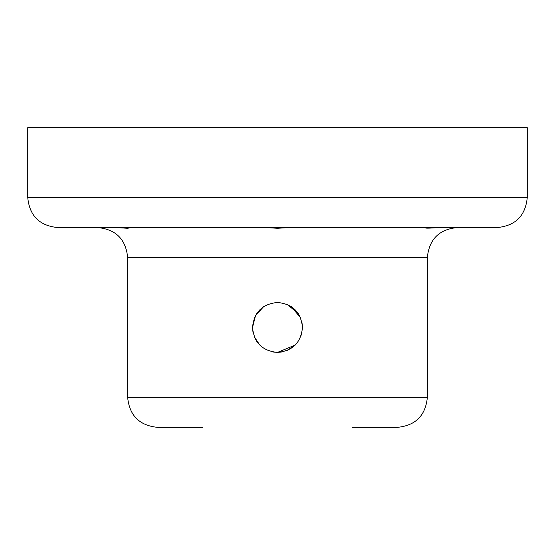 <?xml version="1.0" encoding="UTF-8"?>
<svg xmlns="http://www.w3.org/2000/svg" width="555" height="555" viewBox="0 0 555 555"><rect width="100%" height="100%" fill="white"/><g stroke="black" fill="none" stroke-linecap="round" stroke-linejoin="round"><path stroke-width="0.83" d="M425.456 227.932L432.505 227.932M439.213 227.55C428.051 228.348 423.798 228.348 426.462 227.55L425.394 227.821M290.251 227.55L277.5 228.265L264.749 227.55M301.975 332.431L300.567 337.031M295.191 345.078L277.5 352.425C292.679 350.94 301.004 342.615 302.475 327.45C300.997 312.278 292.672 303.953 277.5 302.475C262.328 303.953 254.003 312.278 252.525 327.45C253.989 342.608 262.314 350.933 277.5 352.425L282.779 351.863M259.844 345.113L254.433 337.031L256.743 341.339M295.253 345.016L287.067 350.517M282.849 351.842L277.5 352.425L272.588 351.939M286.533 350.732L295.066 345.203M263.563 306.728L255.487 315.649L252.525 327.45L253.004 332.334L252.525 327.769M256.736 341.325L254.537 337.274M497.28 227.55L57.72 227.55C39.516 225.774 29.526 215.784 27.75 197.58L527.25 197.58C525.474 215.784 515.484 225.774 497.28 227.55M129.599 227.827L128.538 227.55C131.195 228.348 126.942 228.348 115.787 227.55L127.393 228.265M128.538 227.55L261.017 227.55M427.35 397.38L427.35 257.52L127.65 257.52L127.65 397.38L427.35 397.38C425.574 415.584 415.584 425.574 397.38 427.35L352.425 427.35M27.75 197.58L27.75 127.65L527.25 127.65L527.25 197.58M291.375 306.686L300.532 317.8M263.583 306.714L259.83 309.801M256.743 313.561L254.419 317.911M202.575 427.35L157.62 427.35C139.416 425.574 129.426 415.584 127.65 397.38M298.236 313.533L287.303 304.48M301.989 322.559L302.475 327.45M425.394 227.55L352.425 227.55M127.65 257.52C125.874 239.316 115.884 229.326 97.68 227.55M427.35 257.52C429.126 239.316 439.116 229.326 457.32 227.55"/></g></svg>
